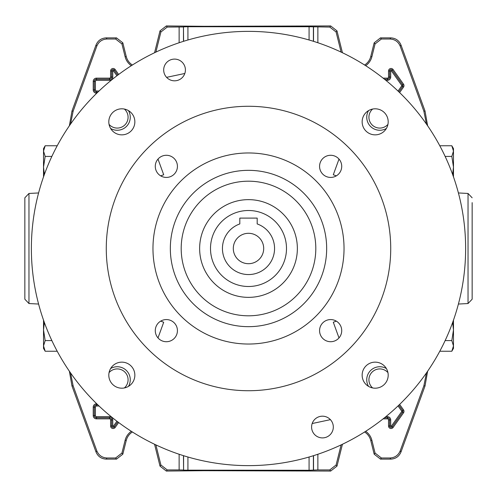 <?xml version="1.0" encoding="UTF-8"?>
<svg xmlns="http://www.w3.org/2000/svg" width="497" height="497" viewBox="0 0 497 497"><rect width="100%" height="100%" fill="white"/><g stroke="black" fill="none" stroke-linecap="round" stroke-linejoin="round"><path stroke-width="0.75" d="M70.543 372.918L73.121 385.771L96.803 450.841C98.723 455.339 102.121 457.718 106.998 457.986L115.621 457.986L121.939 453.047L125.132 440.23A15.252 15.252 0 0 1 131.345 431.321M125.132 440.23L126.238 440.51A14.115 14.115 0 0 1 132.395 431.986M426.457 124.082L423.879 111.229L400.197 46.159C398.277 41.661 394.879 39.282 390.002 39.014L381.379 39.014L375.061 43.953L374.173 42.817L380.491 37.878L381.379 39.014M365.655 65.679A15.252 15.252 0 0 0 371.868 56.77L375.061 43.953M341.11 52.104L336.096 32.007L329.778 27.074L330.667 25.937L336.985 30.87L336.096 32.007M309.072 39.984L309.072 26.732L329.778 27.074M154.561 52.738L160.015 30.87L166.333 25.937L167.222 27.074L183.468 26.962L183.468 41.332M167.222 27.074L160.904 32.007L160.015 30.87M155.89 52.104L160.904 32.007M69.363 125.791L71.978 111.024L96.008 45.022C97.921 40.524 101.326 38.145 106.203 37.878L116.509 37.878L122.827 42.817L121.939 43.953L125.132 56.77A15.252 15.252 0 0 0 131.345 65.679M121.939 43.953L115.621 39.014L116.509 37.878M106.203 37.878L106.998 39.014L115.621 39.014M106.998 39.014C102.121 39.282 98.723 41.661 96.803 46.159L96.008 45.022M71.978 111.024L73.121 111.229L96.803 46.159M73.121 111.229L70.543 124.082M155.89 444.896L160.904 464.993L167.222 469.926L166.333 471.063L204.099 470.696L330.667 471.063L329.778 469.926L336.096 464.993L336.985 466.13L330.667 471.063M166.333 471.063L160.015 466.13L160.904 464.993M154.561 444.262L160.015 466.13M126.238 440.51L122.827 454.183L116.509 459.122L115.621 457.986M106.998 457.986L106.203 459.122L116.509 459.122M106.203 459.122C101.326 458.855 97.921 456.476 96.008 451.978L96.803 450.841M73.121 385.771L71.978 385.976L96.008 451.978M71.978 385.976L69.363 371.209M427.637 371.209L425.022 385.976L400.992 451.978C399.079 456.476 395.674 458.855 390.797 459.122L380.491 459.122L374.173 454.183L375.061 453.047L381.379 457.986L380.491 459.122M365.655 431.321A15.252 15.252 0 0 1 371.868 440.23L370.762 440.51L374.173 454.183M370.762 440.51A14.115 14.115 0 0 0 364.605 431.986M342.439 444.262L336.985 466.13M167.222 469.926L179.131 469.926L179.131 454.258M317.869 454.258L317.869 469.926L329.778 469.926M341.11 444.896L336.096 464.993M371.868 440.23L375.061 453.047M390.797 459.122L390.002 457.986L381.379 457.986M390.002 457.986C394.879 457.718 398.277 455.339 400.197 450.841L400.992 451.978M425.022 385.976L423.879 385.771L400.197 450.841M423.879 385.771L426.457 372.918M317.869 469.926L309.072 470.268L183.592 470.156L183.592 455.706M183.468 455.668L183.592 470.156M183.468 470.038L179.131 469.926M166.333 25.937L204.099 26.304L330.667 25.937M183.592 41.294L183.468 26.962M183.592 26.844L187.928 26.732L187.928 39.984M309.072 26.732L187.928 26.732M125.132 56.77L126.238 56.49L122.827 42.817M126.238 56.49A14.115 14.115 0 0 0 132.395 65.014M423.879 111.229L425.022 111.024L400.992 45.022L400.197 46.159M390.002 39.014L390.797 37.878L380.491 37.878M371.868 56.77L370.762 56.49L374.173 42.817M370.762 56.49A14.115 14.115 0 0 1 364.605 65.014M342.439 52.738L336.985 30.87M390.797 37.878C395.674 38.145 399.079 40.524 400.992 45.022M425.022 111.024L427.637 125.791M338.997 159.09L333.301 174.758L336.326 175.863M158.003 337.91L163.699 322.242L160.674 321.137M160.674 175.863L163.699 174.758L158.003 159.09M330.406 419.654L312.184 423.525M166.594 77.346L184.816 73.475M336.326 321.137L333.301 322.242L338.997 337.91M303.773 193.227A78.172 78.172 0 0 0 193.227 193.227A78.172 78.172 0 0 0 193.227 303.773A78.172 78.172 0 0 0 303.773 303.773A78.172 78.172 0 0 0 303.773 193.227M200.906 296.094A67.312 67.312 0 0 0 296.094 296.094A67.312 67.312 0 0 0 296.094 200.906A67.312 67.312 0 0 0 200.906 200.906A67.312 67.312 0 0 0 200.906 296.094M283.048 213.952A48.855 48.855 0 0 0 213.952 213.952A48.855 48.855 0 0 0 213.952 283.048A48.855 48.855 0 0 0 283.048 283.048A48.855 48.855 0 0 0 283.048 213.952M221.631 275.369A38.002 38.002 0 0 0 275.369 275.369A38.002 38.002 0 0 0 275.369 221.631A38.002 38.002 0 0 0 221.631 221.631A38.002 38.002 0 0 0 221.631 275.369M230.074 230.074A26.055 26.055 0 0 0 230.074 266.926A26.055 26.055 0 0 0 266.926 266.926A26.055 26.055 0 0 0 257.185 223.936L257.185 218.102L239.815 218.102L239.815 223.936A26.055 26.055 0 0 0 230.074 230.074M237.752 237.752A15.202 15.202 0 0 0 237.752 259.248A15.202 15.202 0 0 0 259.248 259.248A15.202 15.202 0 0 0 259.248 237.752A15.202 15.202 0 0 0 237.752 237.752M275.369 275.369A38.002 38.002 0 0 0 275.369 221.631A38.002 38.002 0 0 0 221.631 221.631A38.002 38.002 0 0 0 221.631 275.369A38.002 38.002 0 0 0 275.369 275.369M166.868 77.638A10.859 10.859 0 0 0 182.225 77.638A10.859 10.859 0 0 0 182.225 62.28A10.859 10.859 0 0 0 166.868 62.28A10.859 10.859 0 0 0 166.868 77.638M314.775 434.72A10.859 10.859 0 0 0 330.132 434.72A10.859 10.859 0 0 0 330.132 419.362A10.859 10.859 0 0 0 314.775 419.362A10.859 10.859 0 0 0 314.775 434.72M322.814 338.476A11.077 11.077 0 0 0 338.476 338.476A11.077 11.077 0 0 0 338.476 322.814A11.077 11.077 0 0 0 322.814 322.814A11.077 11.077 0 0 0 322.814 338.476M322.814 174.186A11.077 11.077 0 0 0 338.476 174.186A11.077 11.077 0 0 0 338.476 158.524A11.077 11.077 0 0 0 322.814 158.524A11.077 11.077 0 0 0 322.814 174.186M158.524 174.186A11.077 11.077 0 0 0 174.186 174.186A11.077 11.077 0 0 0 174.186 158.524A11.077 11.077 0 0 0 158.524 158.524A11.077 11.077 0 0 0 158.524 174.186M158.524 338.476A11.077 11.077 0 0 0 174.186 338.476A11.077 11.077 0 0 0 174.186 322.814A11.077 11.077 0 0 0 158.524 322.814A11.077 11.077 0 0 0 158.524 338.476M365.96 384.38A13.028 13.028 0 0 0 384.38 384.38A13.028 13.028 0 0 0 384.38 365.96A13.028 13.028 0 0 0 365.96 365.96A13.028 13.028 0 0 0 365.96 384.38M365.96 131.04A13.028 13.028 0 0 0 384.38 131.04A13.028 13.028 0 0 0 384.38 112.62A13.028 13.028 0 0 0 365.96 112.62A13.028 13.028 0 0 0 365.96 131.04M112.62 131.04A13.028 13.028 0 0 0 131.04 131.04A13.028 13.028 0 0 0 131.04 112.62A13.028 13.028 0 0 0 112.62 112.62A13.028 13.028 0 0 0 112.62 131.04M112.62 384.38A13.028 13.028 0 0 0 131.04 384.38A13.028 13.028 0 0 0 131.04 365.96A13.028 13.028 0 0 0 112.62 365.96A13.028 13.028 0 0 0 112.62 384.38M200.906 200.906A67.312 67.312 0 0 0 200.906 296.094A67.312 67.312 0 0 0 296.094 296.094A67.312 67.312 0 0 0 296.094 200.906A67.312 67.312 0 0 0 200.906 200.906M402.036 402.036A217.133 217.133 0 0 0 402.036 94.964A217.133 217.133 0 0 0 94.964 94.964A217.133 217.133 0 0 0 94.964 402.036A217.133 217.133 0 0 0 402.036 402.036M147.932 147.932A142.223 142.223 0 0 0 147.932 349.068A142.223 142.223 0 0 0 349.068 349.068A142.223 142.223 0 0 0 349.068 147.932A142.223 142.223 0 0 0 147.932 147.932M316.055 316.055A95.542 95.542 0 0 0 316.055 180.945A95.542 95.542 0 0 0 180.945 180.945A95.542 95.542 0 0 0 180.945 316.055A95.542 95.542 0 0 0 316.055 316.055M193.227 193.227A78.172 78.172 0 0 0 193.227 303.773A78.172 78.172 0 0 0 303.773 303.773A78.172 78.172 0 0 0 303.773 193.227A78.172 78.172 0 0 0 193.227 193.227M124.374 387.946A10.859 10.859 0 0 0 123.759 371.104A10.859 10.859 0 0 0 109.054 372.626M110.607 368.55A13.028 13.028 0 0 1 128.45 386.393M109.054 124.374A10.859 10.859 0 0 0 125.896 123.759A10.859 10.859 0 0 0 124.374 109.054M128.45 110.607A13.028 13.028 0 0 1 110.607 128.45M372.626 109.054A10.859 10.859 0 0 0 373.241 125.896A10.859 10.859 0 0 0 387.946 124.374M386.393 128.45A13.028 13.028 0 0 1 368.55 110.607M387.946 372.626A10.859 10.859 0 0 0 371.104 373.241A10.859 10.859 0 0 0 372.626 387.946M368.55 386.393A13.028 13.028 0 0 1 386.393 368.55M24.85 202.633L24.85 299.206L24.85 197.794L28.963 193.457L28.963 303.543L38.592 304.046M45.171 156.418L43.525 167.073L43.525 148.615L45.171 145.764L43.525 151.088L45.171 156.418L51.856 156.418M43.525 176.857L43.525 167.073L44.357 174.515M45.171 145.764L57.205 145.764M44.357 322.485L43.525 329.927L45.171 340.582L51.856 340.582M45.171 340.582L43.525 345.912L45.171 351.236L57.205 351.236M43.904 348.403L43.525 345.912L43.525 320.143M43.525 345.912L43.525 348.385L45.171 351.236M458.408 192.954L468.037 193.457L468.037 303.543L472.15 299.206L472.15 202.633M451.829 340.582L453.475 329.927L453.475 348.385L451.829 351.236L453.475 345.912L451.829 340.582L445.144 340.582M453.475 320.143L453.475 329.927L452.643 322.485M451.829 351.236L439.795 351.236M452.643 174.515L453.475 167.073L451.829 156.418L445.144 156.418M451.829 156.418L453.475 151.088L451.829 145.764L439.795 145.764M453.096 148.597L453.475 151.088L453.475 176.857M453.475 151.088L453.475 148.615L451.829 145.764M116.932 75.761L113.397 70.791A0.342 0.342 0 0 0 112.769 70.99L112.769 77.072A3.237 3.237 0 0 1 109.533 80.309L96.505 80.309A1.106 1.106 0 0 0 95.399 81.415L95.399 89.882A1.106 1.106 0 0 0 96.505 90.988L99.04 90.988M96.785 93.156L96.505 93.156A3.274 3.274 0 0 1 93.231 89.882L93.231 81.415A3.274 3.274 0 0 1 96.505 78.141L109.533 78.141A1.069 1.069 0 0 0 110.601 77.072L110.601 70.99L111.682 70.99L111.682 77.072L111.688 70.99A1.429 1.429 0 0 1 114.279 70.164L114.279 70.164A1.429 1.429 0 0 0 111.682 70.99L112.769 70.99M99.04 406.012L96.505 406.012A1.106 1.106 0 0 0 95.399 407.118L95.399 415.585A1.106 1.106 0 0 0 96.505 416.691L109.533 416.691A3.237 3.237 0 0 1 112.769 419.928L112.769 426.01A0.342 0.342 0 0 0 113.397 426.209L114.279 426.836A1.429 1.429 0 0 1 113.117 427.439A1.429 1.429 0 0 0 114.279 426.836L115.167 427.47A2.516 2.516 0 0 1 110.601 426.01L110.601 419.928A1.069 1.069 0 0 0 109.533 418.859L96.505 418.859A3.274 3.274 0 0 1 93.231 415.585L93.231 407.118A3.274 3.274 0 0 1 96.505 403.844L96.785 403.844M385.834 416.691L387.467 416.691A3.237 3.237 0 0 1 390.704 419.928L390.704 426.01A0.342 0.342 0 0 0 391.332 426.209L392.214 426.836A1.429 1.429 0 0 1 391.052 427.439A1.429 1.429 0 0 0 392.214 426.836L393.102 427.47A2.516 2.516 0 0 1 388.536 426.01L388.536 419.928A1.069 1.069 0 0 0 387.467 418.859L383.131 418.859M398.041 91.069L401.75 85.851A0.342 0.342 0 0 0 401.75 85.447L391.332 70.791A0.342 0.342 0 0 0 390.704 70.99L389.617 70.99A1.429 1.429 0 0 1 392.214 70.164L392.214 70.164A1.429 1.429 0 0 0 389.617 70.99L389.617 77.072A2.15 2.15 0 0 1 387.467 79.222L384.492 79.222L387.467 79.222A2.156 2.156 0 0 0 389.617 77.072L389.617 70.99L388.536 70.99A2.516 2.516 0 0 1 393.102 69.53L403.521 84.192A2.516 2.516 0 0 1 403.521 87.105L399.625 92.585M317.869 27.074L317.869 42.742M179.131 42.742L179.131 27.074M110.601 70.99A2.516 2.516 0 0 1 115.167 69.53L118.665 74.457M383.131 78.141L387.467 78.141A1.069 1.069 0 0 0 388.536 77.072L388.536 70.99M399.625 404.415L403.521 409.895A2.516 2.516 0 0 1 403.521 412.808L393.102 427.47M118.665 422.543L115.167 427.47M121.939 453.047L122.827 454.183M313.532 41.332L313.532 26.962M313.408 26.844L313.408 41.294M309.072 470.268L309.072 457.016M187.928 457.016L187.928 470.268M313.532 470.038L313.532 455.668M313.408 455.706L313.408 470.156M401.75 85.851L402.638 86.478L398.836 91.827L402.638 86.478A1.429 1.429 0 0 0 402.638 84.819L392.214 70.164L402.638 84.819A1.429 1.429 0 0 1 402.638 86.478L403.521 87.105M390.704 70.99L390.704 77.072A3.237 3.237 0 0 1 387.467 80.309L385.834 80.309M97.909 92.069L96.505 92.069L97.909 92.075M96.505 93.156L96.505 92.075A2.193 2.193 0 0 1 94.312 89.882L94.312 89.882A2.193 2.193 0 0 0 96.505 92.075L96.505 90.988M93.231 89.882L94.312 89.882L94.312 81.415L94.312 89.882L95.399 89.882M93.231 81.415L94.312 81.415A2.193 2.193 0 0 1 96.505 79.222L96.505 79.222A2.193 2.193 0 0 0 94.312 81.415L95.399 81.415M96.505 78.141L96.505 79.222L109.533 79.222L96.505 79.222L96.505 80.309M110.601 77.072L111.682 77.072A2.15 2.15 0 0 1 109.533 79.222A2.156 2.156 0 0 0 111.688 77.072L112.769 77.072M113.397 70.791L114.279 70.164L117.795 75.109L114.279 70.164L115.167 69.53M391.332 426.209L401.75 411.553L402.638 412.181L392.214 426.836L402.638 412.181A1.429 1.429 0 0 0 402.638 410.522L398.836 405.173L402.638 410.522A1.429 1.429 0 0 1 402.638 412.181L403.521 412.808M391.052 427.439A1.429 1.429 0 0 1 389.617 426.01L389.617 426.01A1.429 1.429 0 0 0 391.052 427.439M390.704 426.01L389.617 426.01L389.617 419.928L389.617 426.01L388.536 426.01M387.467 416.691L387.467 417.778A2.15 2.15 0 0 1 389.617 419.928A2.156 2.156 0 0 0 387.467 417.778L384.492 417.778L387.467 417.778L387.467 418.859M401.75 411.553A0.342 0.342 0 0 0 401.75 411.149L398.041 405.931M117.795 421.891L114.279 426.836L117.795 421.891M110.601 419.928L111.682 419.928L111.682 426.01A1.429 1.429 0 0 0 113.117 427.439A1.429 1.429 0 0 1 111.688 426.01L111.688 419.928A2.156 2.156 0 0 0 109.533 417.778A2.15 2.15 0 0 1 111.682 419.928L112.769 419.928M110.601 426.01L112.769 426.01M109.533 416.691L109.533 417.778L96.505 417.778L109.533 417.778L109.533 418.859M96.505 418.859L96.505 417.778A2.193 2.193 0 0 1 94.312 415.585L94.312 415.585A2.193 2.193 0 0 0 96.505 417.778L96.505 416.691M93.231 415.585L94.312 415.585L94.312 407.118L94.312 415.585L95.399 415.585M93.231 407.118L94.312 407.118A2.193 2.193 0 0 1 96.505 404.931L96.505 404.931A2.193 2.193 0 0 0 94.312 407.118L95.399 407.118M96.505 403.844L96.505 404.925L97.909 404.931L96.505 404.925L96.505 406.012M113.397 426.209L116.932 421.239M401.75 85.447L403.521 84.192M391.332 70.791L393.102 69.53M390.704 77.072L388.536 77.072M387.467 80.309L387.467 78.141M390.704 419.928L388.536 419.928M401.75 411.149L403.521 409.895M109.533 78.141L109.533 80.309M28.963 303.543L24.85 299.206M28.963 193.457L38.592 192.954M468.037 193.457L472.15 197.794M468.037 303.543L458.408 304.046"/></g></svg>
